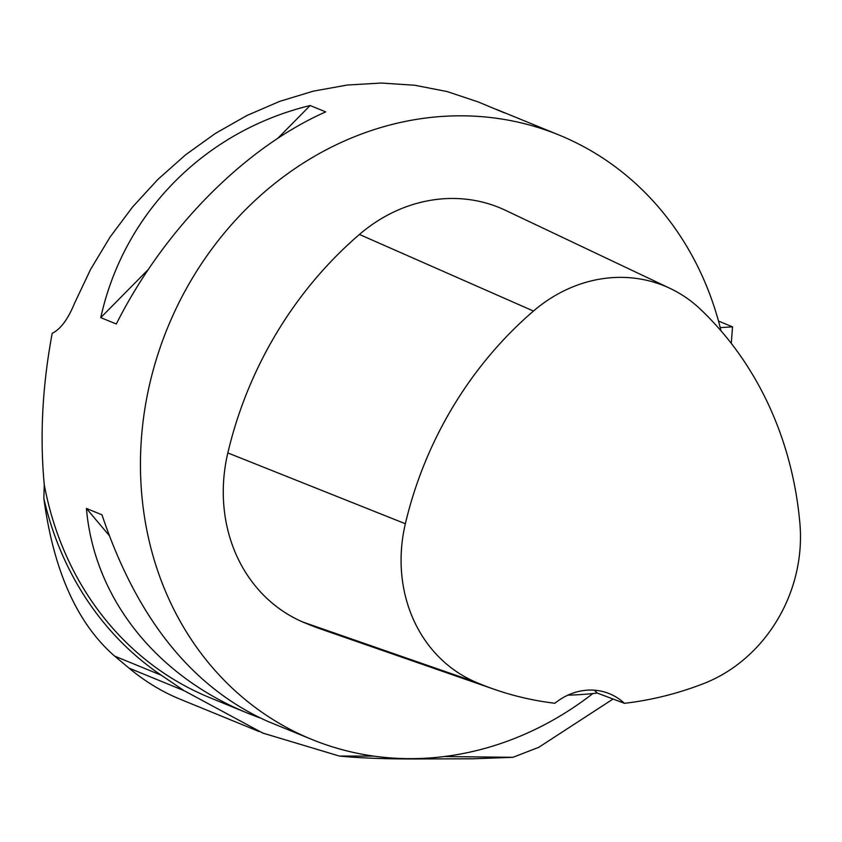 <?xml version="1.0" encoding="UTF-8"?>
<svg xmlns="http://www.w3.org/2000/svg" width="842" height="842" viewBox="0 0 842 842"><rect width="100%" height="100%" fill="white"/><g stroke="black" fill="none" stroke-linecap="round" stroke-linejoin="round"><path stroke-width="1.26" d="M504.537 112.933L478.414 102.019L447.27 91.599L414.759 85.242L381.3 83.042L347.336 85.021L313.319 91.157L279.691 101.366L246.906 115.522L215.394 133.415L185.566 154.833L157.822 179.483L132.531 207.037L110.018 237.139L90.599 269.377L74.506 303.341C67.97 319.276 60.529 329.275 52.193 333.316C42.374 385.878 39.732 436.314 44.258 484.634L43.847 498.411C53.646 571.044 77.254 623.617 114.67 656.128L129.015 668.106C144.929 681.378 161.832 691.682 179.725 699.028L259.041 731.509M373.701 756.105L339.326 756.042C359.545 758.074 385.383 759.042 416.843 758.958L472.836 758.789L512.925 757.316L444.323 756.537M720.236 327.612L732.529 326.843L718.5 321.055M721.047 330.874A326.507 289.343 112.3 0 0 559.151 135.078A326.507 289.343 112.3 0 0 167.663 327.58A326.507 289.343 112.3 0 0 311.698 739.381L267.924 721.457C192.186 687.609 136.867 618.733 101.966 514.809L86.421 508.442C94.136 597.978 155.907 676.01 248.822 713.637L209.837 697.671A326.507 289.343 -67.7 0 1 44.258 484.634M311.698 739.381A326.507 289.343 112.3 0 0 592.884 693.534M248.822 713.637L259.662 717.847M496.275 109.334L559.151 135.078M100.766 317.634L116.312 324.002C163.916 229.413 244.664 147.603 325.707 111.891L310.151 105.524C204.522 131.173 123.774 212.973 100.766 317.634L148.266 269.514M799.9 523.45A363.249 321.918 112.3 0 0 700.428 309.246A145.582 129.015 112.3 0 0 670.2 288.459A145.582 129.015 112.3 0 0 533.46 311.056A363.249 321.918 112.3 0 0 405.36 523.745A145.582 129.015 112.3 0 0 475.825 682.178A363.249 321.918 112.3 0 0 494.328 689.335A363.249 321.918 112.3 0 0 554.889 703.259A62.192 55.109 112.3 0 1 609.45 693.724A62.192 55.109 112.3 0 1 624.406 703.312A363.249 321.918 112.3 0 0 703.386 683.693A145.582 129.015 112.3 0 0 799.9 523.45M670.2 288.459L505.474 210.321A155.475 137.783 112.3 0 0 359.429 234.455A373.143 330.685 112.3 0 0 227.835 452.933A155.475 137.783 112.3 0 0 303.088 622.133A373.143 330.685 112.3 0 0 322.107 629.49L494.328 689.335M624.406 703.312L597.252 693.05A364.933 323.402 -67.7 0 1 567.887 695.145M597.252 693.05A62.192 55.109 112.3 0 0 594.168 690.177M277.797 138.299L310.151 105.524M108.944 535.196L86.421 508.442M512.925 757.316L538.775 747.317L613.05 699.018M731.298 343.41L732.529 326.843M43.847 498.411A329.611 292.1 112.3 0 0 161.275 675.221L184.04 690.64L262.809 733.077L339.326 756.042M533.46 311.056L359.429 234.455M405.36 523.745L227.835 452.933M475.825 682.178L303.088 622.133M114.67 656.128L161.275 675.221M129.015 668.106L184.04 690.64"/></g></svg>
